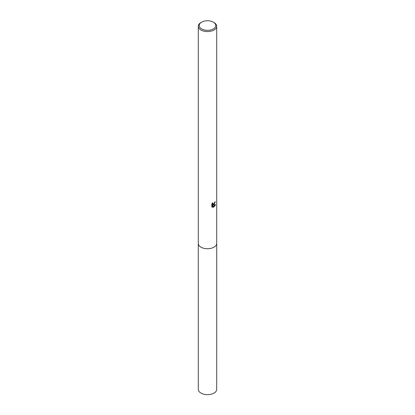 <?xml version="1.0" encoding="UTF-8"?>
<svg xmlns="http://www.w3.org/2000/svg" width="415" height="415" viewBox="0 0 415 415"><rect width="100%" height="100%" fill="white"/><g stroke="black" fill="none" stroke-linecap="round" stroke-linejoin="round"><path stroke-width="0.62" d="M213.357 22.151L214.005 22.524A9.203 5.312 180 0 1 216.703 26.285L216.703 243.408A9.203 5.312 180 0 1 214.005 247.164A9.203 5.312 180 0 1 203.978 248.315A9.203 5.312 180 0 1 198.297 243.408L198.297 26.285A9.203 5.312 180 0 1 200.995 22.524L201.643 22.151A8.279 4.783 180 0 1 213.357 22.151A8.279 4.783 180 0 1 213.357 28.91A8.279 4.783 180 0 1 201.643 28.91A8.279 4.783 180 0 1 201.643 22.151L200.995 22.524M216.703 243.247A9.208 5.317 180 0 1 214.01 247.174A9.208 5.317 180 0 1 203.843 248.295A9.208 5.317 180 0 1 198.297 243.247M214.005 204.595L213.123 204.927L215.644 204.766L213.575 207.334L212.62 204.953L212.62 207.355L211.78 206.862L211.78 203.9L212.75 202.702L212.973 203.993L214.005 203.801L214.768 202.121A9.203 5.312 0 0 0 215.328 201.659L214.005 204.595M216.703 26.285A9.203 5.312 180 0 1 214.005 30.041A9.203 5.312 180 0 1 203.978 31.192A9.203 5.312 180 0 1 198.297 26.285M213.569 204.045L212.47 204.548L213.123 204.927M212.973 203.993L212.107 203.423M211.863 206.945L211.956 204.569L212.62 204.953M213.357 206.774L214.783 204.917M211.956 206.971L212.62 207.355M216.703 243.18A9.213 5.317 180 0 1 216.713 243.413L216.703 389.343A9.203 5.312 180 0 1 211.022 394.25A9.203 5.312 180 0 1 200.995 393.098A9.203 5.312 180 0 1 198.297 389.343L198.287 243.413A9.213 5.317 180 0 1 198.297 243.18M216.713 243.413A9.213 5.317 180 0 1 211.022 248.326A9.213 5.317 180 0 1 200.985 247.174A9.213 5.317 180 0 1 198.287 243.413"/></g></svg>
